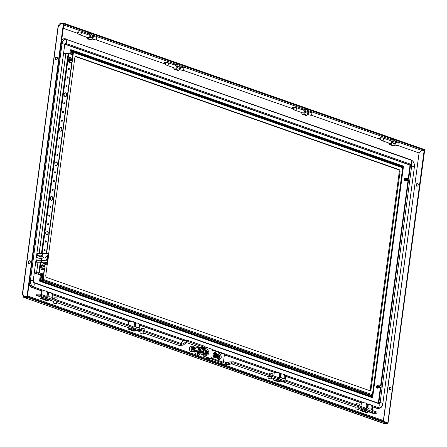 <?xml version="1.0" encoding="UTF-8"?>
<svg xmlns="http://www.w3.org/2000/svg" width="447" height="447" viewBox="0 0 447 447"><rect width="100%" height="100%" fill="white"/><g stroke="black" fill="none" stroke-linecap="round" stroke-linejoin="round"><path stroke-width="0.67" d="M358.667 409.407L358.947 407.334L356.13 406.96L355.857 409.033L358.667 409.407L355.857 409.033M356.661 403.797L359.293 403.937L359.142 405.848M140.928 333.585L143.582 334.06L140.928 333.585M144.051 330.506L144.292 328.713L141.481 328.333L141.319 329.551M173.307 67.732L174.922 69.648A2.838 2.045 -70.7 0 0 175.369 69.693A2.838 2.045 -70.7 0 0 175.839 69.609L176.219 69.369L178.286 70.09L178.437 70.52L177.52 70.559L176.939 70.145L178.286 70.09M175.526 65.357A1.453 1.05 109.3 0 1 175.755 65.396A1.453 1.05 109.3 0 1 176.319 66.921A1.453 1.05 109.3 0 1 175.084 68.184A1.453 1.05 109.3 0 1 174.794 68.145A1.453 1.05 109.3 0 1 174.587 68.033M174.643 69.553L175.839 69.609M178.163 70.425A2.838 2.045 109.3 0 1 177.694 70.509A2.838 2.045 109.3 0 1 177.241 70.464M180.325 68.357L180.208 67.061A2.838 2.045 109.3 0 1 180.046 68.257L180.258 68.709L178.437 70.52M174.28 69.218L175.626 69.156L177.006 67.57L177.722 67.447A2.838 2.045 -70.7 0 0 177.884 66.245L180.208 67.061M177.448 67.346L177.604 66.15L177.884 66.245M180.482 67.156L179.158 65.128M177.006 67.57L177.241 65.81L176.269 64.323L174.922 64.385L174.414 64.966M175.582 69.671L176.939 70.145M175.559 69.514L175.626 69.156M176.559 64.217L178.878 65.033M177.722 67.447L177.599 67.776L179.666 68.503L179.901 66.743M180.046 68.257L179.666 68.503M177.604 66.15L177.241 65.81M377.609 388.152A1.33 0.888 -92.5 0 1 377.48 388.169A1.33 0.888 -92.5 0 1 377.251 388.136A1.33 0.888 -92.5 0 1 376.536 386.705A1.33 0.888 -92.5 0 1 377.363 385.51A1.33 0.888 -92.5 0 1 377.497 385.521M378.291 387.84A1.33 0.888 -92.5 0 1 377.743 388.158A1.33 0.888 -92.5 0 1 377.514 388.125A1.33 0.888 -92.5 0 1 376.799 386.694A1.33 0.888 -92.5 0 1 377.631 385.498A1.33 0.888 -92.5 0 1 377.86 385.537A1.33 0.888 -92.5 0 1 378.196 385.767M377.816 387.856L377.017 386.437A1.067 0.71 -92.5 0 1 377.335 385.884L377.743 385.984L377.408 386.543L377.749 385.834L377.693 386.443L378.168 385.845M377.765 387.627L378.263 387.873L377.883 387.426L377.536 387.683M379.944 387.527L379.352 387.068L379.553 387.728L379.112 387.147L379.341 387.761L378.872 387.214L379.123 387.795L378.637 387.275L378.911 387.823L377.883 387.426M380.268 387.644L379.861 387.806M379.989 387.644L379.57 387.102L379.989 387.644M380.162 387.61L379.766 386.677L380.257 385.968L380.894 385.901L381.28 387.018A1.067 0.71 -92.5 0 1 381.123 387.448L380.939 387.655A1.067 0.71 -92.5 0 1 380.643 387.767A1.067 0.71 -92.5 0 1 380.458 387.739L379.699 387.678M380.447 387.739L379.794 387.8M377.452 387.555L377.491 386.655M377.715 386.566L377.771 387.314L377.654 386.582L378.162 386.504M377.989 386.482L378.011 387.242L378.207 386.487M378.263 386.398L378.251 387.169L378.48 386.426M377.447 386.644L377.536 387.381M377.296 387.448L377.575 387.37M379.777 386.689L379.743 387.013M377.715 386.264L379.537 385.867L379.503 386.756L379.766 385.828L380.419 385.884M379.391 386.107L379.246 386.839L379.615 386.158M379.106 386.174L378.995 386.923L379.324 386.225M378.821 386.247L378.743 387.007L379.039 386.297M378.542 386.32L378.497 387.091L378.754 386.364M377.709 387.644L378.011 387.845M378.788 387.303L379.123 387.795M379.034 387.231L379.341 387.761M379.274 387.158L379.553 387.728M379.509 387.085L379.771 387.689M379.972 386.7L380.213 387.599M377.017 386.437L377.408 386.543M377.167 386.627L377.352 387.432M380.084 386.035L379.827 386.661M380.643 385.783L379.984 386.029M377.816 385.968L378.101 385.945M377.732 385.767L378.179 385.945L377.553 385.895M381.084 386.381L380.727 385.8M378 386.191L378.486 385.839M378.575 386.063L379.112 385.822M380.039 385.8L379.537 385.867L379.978 385.672M378.911 387.823L378.441 387.437M378.698 387.845L378.212 387.504M378.48 387.862L377.989 387.571M379.374 387.42L378.933 387.828M379.609 387.465L379.145 387.828M379.838 387.51L379.363 387.823M380.011 387.538L379.576 387.817M380.514 387.616L380.006 387.784L380.514 387.616M379.877 387.007L380.241 387.566M377.732 387.895L377.743 387.895A1.067 0.71 -92.5 0 1 377.732 387.895A1.067 0.71 -92.5 0 1 377.547 387.867L377.207 387.443M377.335 387.7L377.072 386.733M380.559 387.415L380.039 387.571M380.308 387.404L379.833 387.599M378.162 387.672L377.631 387.448M379.766 386.677L379.967 385.984M380.134 385.772L380.593 385.672M377.827 387.884L377.547 387.867L377.827 387.884M380.123 386.174L380.498 385.845M377.218 386.387L377.519 385.862M377.497 386.314L377.821 385.822M377.782 386.247L378.128 385.789M378.067 386.18L378.436 385.755M378.352 386.113L378.749 385.733M378.285 386.124L378.67 385.739M378.648 386.046L379.056 385.711M379.464 385.878L379.112 386.124M379.838 385.817L380.285 385.672L379.838 385.817M379.397 386.079L379.794 385.878M378.827 386.174L379.185 385.895M378.542 386.23L378.883 385.912M378.257 386.292L378.587 385.934M377.972 386.364L378.296 385.951M378.033 385.75L378.48 385.973L378.033 385.75M378.341 385.739L378.777 386.007M378.648 385.727L379.078 386.046L378.648 385.727M379.766 386.431L379.732 387.18M47.941 293.735L47.443 293.182M47.835 293.55L48.08 294.528L47.661 295.165M48.008 293.746L48.064 294.472M134.782 323.159A1.777 1.185 -92.5 0 1 135.447 324.259A1.777 1.185 -92.5 0 1 135.218 325.986A1.777 1.185 -92.5 0 1 134.854 326.383M134.648 326.735L135.547 325.243L135.111 323.282L134.558 323.041M193.188 347.42A1.419 0.944 87.5 0 0 192.953 347.386A1.419 0.944 87.5 0 0 192.087 348.481A1.419 0.944 87.5 0 0 193.076 350.224A1.419 0.944 87.5 0 0 193.305 350.174A1.419 0.944 87.5 0 0 193.534 350.208A1.419 0.944 87.5 0 0 194.4 349.113A1.419 0.944 87.5 0 0 193.657 347.403A1.419 0.944 87.5 0 0 193.411 347.369A1.419 0.944 87.5 0 0 192.545 348.459A1.419 0.944 87.5 0 0 193.288 350.169M193.517 349.481L193.747 349.56A2.296 1.861 -91 0 0 193.808 349.252A2.308 1.369 -31.6 0 0 193.942 349.062A2.308 0.603 -8.1 0 0 194.087 348.99A2.296 0.665 22.2 0 1 194.21 349.124A2.246 1.766 -68 0 0 194.255 348.777L194.121 348.772A2.308 1.369 -153.5 0 0 194.009 348.593A2.308 1.81 -117.2 0 0 193.931 348.342A2.296 1.648 -48.7 0 0 193.948 348.068A2.246 0.587 -177 0 0 193.836 348.029A2.246 0.587 -177 0 0 193.719 347.989A2.296 1.542 88.7 0 1 193.786 348.291A2.308 1.05 139.6 0 1 193.691 348.481A2.308 0.285 162.9 0 1 193.506 348.559A2.296 0.983 -166.9 0 0 193.255 348.425A2.246 1.453 107.1 0 1 193.21 348.772L193.478 348.772A2.308 1.045 35.3 0 1 193.624 348.951A2.308 1.492 67.7 0 1 193.663 349.202A2.296 1.33 123.7 0 1 193.517 349.481M193.467 348.565L194.009 348.593M193.484 348.649L194.121 348.772M193.64 348.856L194.255 348.777M193.618 348.945L194.087 348.99M193.64 349.04L193.942 349.062M56.59 57.065A1.419 1.023 109.3 0 1 56.875 57.104A1.419 1.023 109.3 0 1 57.428 58.591A1.419 1.023 109.3 0 1 56.221 59.825A1.419 1.023 109.3 0 1 55.936 59.786A1.419 1.023 109.3 0 1 55.383 58.294A1.419 1.023 109.3 0 1 56.59 57.065M57.093 57.227A1.419 1.023 -70.7 0 0 57.054 57.227A1.419 1.023 -70.7 0 0 55.897 58.294A1.419 1.023 -70.7 0 0 56.182 59.825M417.381 183.449A1.419 1.023 109.3 0 1 417.671 183.488A1.419 1.023 109.3 0 1 418.219 184.974A1.419 1.023 109.3 0 1 417.017 186.209A1.419 1.023 109.3 0 1 416.733 186.17A1.419 1.023 109.3 0 1 416.179 184.678A1.419 1.023 109.3 0 1 417.381 183.449M416.978 186.209A1.419 1.023 109.3 0 1 416.688 184.678A1.419 1.023 109.3 0 1 417.85 183.611A1.419 1.023 109.3 0 1 417.889 183.611M29.049 263.479A1.419 1.023 -70.7 0 0 30.256 262.244A1.419 1.023 -70.7 0 0 29.703 260.757A1.419 1.023 -70.7 0 0 29.418 260.713A1.419 1.023 -70.7 0 0 28.211 261.948A1.419 1.023 -70.7 0 0 28.764 263.434A1.419 1.023 -70.7 0 0 29.049 263.479M29.01 263.479A1.419 1.023 109.3 0 1 28.725 261.942A1.419 1.023 109.3 0 1 29.882 260.875A1.419 1.023 109.3 0 1 29.921 260.875M389.84 389.857A1.419 1.023 -70.7 0 0 391.047 388.627A1.419 1.023 -70.7 0 0 390.494 387.141A1.419 1.023 -70.7 0 0 390.209 387.096A1.419 1.023 -70.7 0 0 389.007 388.331A1.419 1.023 -70.7 0 0 389.555 389.818A1.419 1.023 -70.7 0 0 389.84 389.857M390.712 387.258A1.419 1.023 -70.7 0 0 390.672 387.258A1.419 1.023 -70.7 0 0 389.516 388.326A1.419 1.023 -70.7 0 0 389.801 389.862M203.81 354.94L199.703 353.711A4.436 2.956 -92.5 0 1 197.658 355.611M200.234 353.689A4.436 2.956 -92.5 0 1 197.987 355.611L197.92 355.616M210.157 359.835A4.436 2.956 -92.5 0 1 210.068 359.846L208.442 359.276A4.436 2.956 -92.5 0 1 208.363 359.209M207.844 358.628A4.436 2.956 -92.5 0 1 207.257 357.522M58.294 26.569L60.591 23.931L63.39 23.814L27.004 296.523L24.205 296.64L22.59 294.176L58.233 26.759C58.568 24.73 59.473 23.574 60.948 23.289L63.72 23.171L424.516 149.555L424.421 150.242L63.63 23.859L63.72 23.171M27.379 296.691L63.86 23.976L63.39 23.814M421.314 150.399L419.085 152.952L421.381 150.315L424.65 150.36L388.018 423.08M398.216 145.644L419.09 152.952L383.381 420.554L384.09 421.644M387.705 422.907L388.264 423.069M424.186 150.198L387.8 422.907M197.278 346.783A4.436 2.956 -92.5 0 1 200.116 350.604L201.351 351.035M194.506 348.638L195.227 348.682A4.436 2.956 -92.5 0 1 197.54 346.755A4.436 2.956 -92.5 0 1 200.647 350.582L201.876 351.012M208.442 359.276L196.362 355.041A4.436 2.956 -92.5 0 1 194.814 351.789L193.579 351.359M194.534 348.436L195.227 348.682M388.024 423.018L27.233 296.64L27.138 297.328L387.935 423.711L388.024 423.018M385.158 423.829L23.73 297.367L384.437 423.717L387.935 423.711M27.233 296.64L24.456 296.758L24.367 297.445L27.138 297.328M23.73 297.367L22.529 294.355L23.054 294.333C22.886 295.875 23.35 296.685 24.456 296.758L23.965 296.696M419.079 152.958L383.425 421.409M383.381 420.554L210.001 359.846M27.468 296.685L27.004 296.523M24.205 296.64L24.524 296.752M60.853 23.982L60.948 23.289M58.948 25.82L60.479 24.06M383.85 420.722L382.85 420.577M200.647 350.582L200.116 350.604M71.174 59.311A0.888 0.592 -92.5 0 1 71.654 60.267A0.888 0.592 -92.5 0 1 71.101 61.06A0.888 0.592 -92.5 0 1 70.944 61.038A0.888 0.592 -92.5 0 1 70.47 60.088A0.888 0.592 -92.5 0 1 71.023 59.289A0.888 0.592 -92.5 0 1 71.174 59.311M70.006 61.921L71.576 62.468L72.632 60.725L72.112 58.428L70.548 57.881L69.492 59.624L70.006 61.921L69.738 62.105L69.173 59.574L70.335 57.652L69.436 57.691L68.274 59.613L68.844 62.144L71.47 62.714L68.844 62.144M69.492 59.624L68.274 59.613M72.632 60.725L71.576 62.468M70.548 57.881L72.112 58.428M218.415 358.745L218.443 358.757C220.349 357.991 220.533 356.6 219.002 354.577L217.343 354.89L217.454 358.198L218.415 358.745M217.281 354.979L218.734 354.857C220.17 356.633 220.008 357.857 218.242 358.516L217.382 358.103M216.851 354.734A2.838 1.894 87.5 0 0 214.867 352.359A2.838 1.894 87.5 0 0 213.135 354.544A2.838 1.894 87.5 0 0 215.113 358.03A2.838 1.894 87.5 0 0 216.566 356.857L216.851 354.734L219.538 353.443C222.07 356.561 221.785 358.69 218.689 359.835L216.566 356.857M214.672 352.381A2.838 1.894 -92.5 0 1 216.454 355.862A2.838 1.894 -92.5 0 1 214.912 358.025M203.921 354.097L203.871 354.074A1.419 1.023 -70.7 0 1 203.284 352.784L203.592 350.465A1.419 1.023 -70.7 0 1 204.592 349.085L204.877 346.928L205.274 346.911L211.777 349.191L212.398 350.493A0.62 0.413 87.5 0 0 212.643 350.465L212.85 350.286A0.71 0.514 -70.7 0 0 212.414 349.621L211.973 349.638M211.308 357.946L211.235 358.427L210.598 358.449M224.031 353.689A0.71 0.514 109.3 0 1 224.467 354.354L223.405 362.299A0.71 0.514 109.3 0 1 222.785 363.009L219.611 363.148L207.995 359.081L211.168 358.941A0.71 0.514 -70.7 0 0 211.789 358.231L211.252 357.946A0.62 0.413 87.5 0 0 211.202 357.879M211.649 357.93A0.62 0.413 87.5 0 0 211.431 357.74L210.14 358.528L203.636 356.253L203.921 354.091A1.419 1.023 -70.7 0 1 203.871 354.074M205.078 348.381L207.274 349.157C209.626 352.348 209.297 354.454 206.285 355.488A1.419 1.023 -70.7 0 0 206.006 354.398C208.235 353.761 208.453 352.376 206.665 350.252L204.508 349.504A1.419 1.023 -70.7 0 0 205.078 348.381L205.274 346.911M210.537 358.511L204.033 356.237L204.229 354.767A1.419 1.023 -70.7 0 0 203.949 353.678L206.006 354.398L205.648 353.862L206.419 353.689M212.643 350.465L212.353 350.476M207.034 353.203L205.721 354.13L203.949 353.678M203.72 353.432L204.067 350.051L204.508 349.504M203.636 356.253L204.033 356.237M211.425 357.986L211.822 357.969M207.995 359.081L208.067 358.561L209.989 358.477M206.274 350.861L204.067 350.051M204.212 349.772L206.207 350.47L206.972 351.331M218.689 355.186L218.125 354.974L216.974 355.762M217.035 357.36L218.175 358.248L219.22 357.701M217.706 358.086L218.035 358.611M367.333 404.619A1.777 1.185 -92.5 0 1 367.998 405.72A1.777 1.185 -92.5 0 1 367.769 407.446A1.777 1.185 -92.5 0 1 367.406 407.848M367.11 404.507L367.663 404.747L368.104 406.709L367.199 408.2M394.416 140.481L395.757 142.302L398.433 143.001A1.419 1.023 109.3 0 1 399.11 144.13A1.419 1.023 109.3 0 1 397.618 145.716L394.74 144.962M382.805 137.972A1.419 1.023 109.3 0 1 382.934 137.972A1.419 1.023 109.3 0 1 383.09 138.011A1.419 1.023 109.3 0 1 383.643 139.498A1.419 1.023 109.3 0 1 382.436 140.732A1.419 1.023 109.3 0 1 382.151 140.693A1.419 1.023 109.3 0 1 382.006 140.621L379.916 139.33A0.888 0.637 109.3 0 1 380.492 137.676A0.888 0.637 109.3 0 1 379.916 139.33M367.613 405.714L367.116 405.161M367.507 405.53L367.752 406.507L367.333 407.144M367.68 405.725L367.736 406.452M370.412 404.68L371.2 404.954A3.548 2.559 109.3 0 1 372.58 408.156L371.882 407.915A3.548 2.559 109.3 0 0 370.412 404.68A3.548 2.559 109.3 0 0 369.697 404.574L368.244 404.636L368.06 406.038M361.131 409.184L360.405 410.519L362.12 410.441L362.26 409.407L361.467 409.441L361.629 408.234M368.049 411.586L367.931 412.48L366.21 412.553L360.405 410.519M361.394 403.093L365.389 402.92L361.394 403.093L360.941 406.474M367.898 405.345L367.998 404.602L367.222 404.328M364.702 402.825L361.5 402.959M369.412 408.949L370.334 408.91A2.576 1.715 87.5 0 1 369.876 409.022A2.576 1.715 87.5 0 1 368.624 408.312L367.507 407.915L367.468 406.368A3.548 2.559 -70.7 0 0 365.998 403.133L365.389 402.92A3.548 2.559 109.3 0 1 366.769 406.122L366.333 409.402L372.139 411.441L372.58 408.156M370.814 409.078L371.731 409.039L371.882 407.915M371.731 409.039L371.513 409.312L370.334 408.91M365.484 408.066L365.562 409.268L364.64 409.307L364.501 410.34L370.306 412.374L371.368 412.33L365.557 410.296A0.888 0.637 -70.7 0 0 366.333 409.402M364.501 410.34L365.557 410.296M364.517 410.201L362.26 409.407M367.931 412.48L362.12 410.441M372.139 411.441A0.888 0.637 109.3 0 1 371.368 412.33M283.292 374.161L284.08 374.441A3.548 2.559 109.3 0 1 285.46 377.642L284.761 377.397A3.548 2.559 109.3 0 0 283.292 374.161A3.548 2.559 109.3 0 0 282.577 374.055L281.124 374.122L280.94 375.519M274.011 378.665L273.285 380L275 379.928L275.14 378.888L274.346 378.922L274.508 377.715M280.928 381.067L280.811 381.962L279.09 382.034L273.285 380M274.274 372.574L278.269 372.407L274.274 372.574L273.821 375.961M280.777 374.832L280.878 374.083L280.101 373.815M277.581 372.306L274.38 372.44M282.292 378.43L283.214 378.391A2.576 1.715 87.5 0 1 282.755 378.503A2.576 1.715 87.5 0 1 281.504 377.793L280.386 377.402L280.347 375.849A3.548 2.559 -70.7 0 0 278.878 372.614L278.269 372.407A3.548 2.559 109.3 0 1 279.649 375.609L279.213 378.888L285.018 380.922L285.46 377.642M283.694 378.559L284.61 378.52L284.761 377.397M284.61 378.52L284.393 378.793L283.214 378.391M278.364 377.547L278.442 378.749L277.52 378.788L277.38 379.821L283.186 381.861L284.247 381.811L278.436 379.777A0.888 0.637 -70.7 0 0 279.213 378.888M277.38 379.821L278.436 379.777M277.397 379.682L275.14 378.888M280.811 381.962L275 379.928M285.018 380.922A0.888 0.637 109.3 0 1 284.247 381.811M86.204 37.073L87.802 39.129A2.838 2.045 -70.7 0 0 88.249 39.18A2.838 2.045 -70.7 0 0 88.718 39.09L89.098 38.85L91.166 39.571L91.317 40.001L90.4 40.04L89.819 39.632L91.166 39.571M88.405 34.838A1.453 1.05 109.3 0 1 88.635 34.877A1.453 1.05 109.3 0 1 89.199 36.403A1.453 1.05 109.3 0 1 87.964 37.671A1.453 1.05 109.3 0 1 87.673 37.626A1.453 1.05 109.3 0 1 87.467 37.514M87.523 39.034L88.718 39.09M91.043 39.906A2.838 2.045 109.3 0 1 90.573 39.99A2.838 2.045 109.3 0 1 90.121 39.945M93.205 37.839L93.088 36.542A2.838 2.045 109.3 0 1 92.926 37.738L93.138 38.191L91.317 40.001M87.159 38.699L88.506 38.643L89.886 37.051L90.601 36.928A2.838 2.045 -70.7 0 0 90.763 35.726L93.088 36.542M90.328 36.827L90.484 35.631L90.763 35.726M93.362 36.637L92.037 34.609M89.886 37.051L90.121 35.296L89.149 33.804L87.802 33.866L87.294 34.447M88.461 39.157L89.819 39.632M88.439 38.995L88.506 38.643M89.439 33.698L91.764 34.514M90.601 36.928L90.478 37.263L92.546 37.984L92.78 36.224M92.926 37.738L92.546 37.984M90.484 35.631L90.121 35.296M180.493 66.966L183.175 67.648A1.419 1.023 109.3 0 1 183.846 68.777A1.419 1.023 109.3 0 1 182.354 70.363L179.476 69.609M167.547 62.619A1.419 1.023 109.3 0 1 167.675 62.625A1.419 1.023 109.3 0 1 167.832 62.658A1.419 1.023 109.3 0 1 168.385 64.144A1.419 1.023 109.3 0 1 167.178 65.379A1.419 1.023 109.3 0 1 166.893 65.34A1.419 1.023 109.3 0 1 166.748 65.268L164.652 63.977A0.888 0.637 109.3 0 1 165.234 62.323A0.888 0.637 109.3 0 1 164.652 63.977M50.74 292.701L51.528 292.975A3.548 2.559 109.3 0 1 52.908 296.182L52.21 295.936A3.548 2.559 109.3 0 0 50.74 292.701A3.548 2.559 109.3 0 0 50.025 292.595L48.572 292.656L48.388 294.059M41.454 297.21L40.727 298.54L42.448 298.462L42.588 297.428L41.794 297.462L41.957 296.255M48.377 299.607L48.254 300.501L46.538 300.574L40.727 298.54M41.722 291.114L45.717 290.941L41.722 291.114L41.269 294.506M48.226 293.366L48.326 292.623L47.55 292.349M45.03 290.846L41.828 290.98M49.74 296.97L50.662 296.931A2.576 1.715 87.5 0 1 50.204 297.043A2.576 1.715 87.5 0 1 48.952 296.333L47.835 295.936L47.795 294.389A3.548 2.559 -70.7 0 0 46.326 291.153L45.717 290.941A3.548 2.559 109.3 0 1 47.097 294.143L46.661 297.423L52.467 299.462L52.908 296.182M51.142 297.099L52.059 297.059L52.21 295.936M52.059 297.059L51.841 297.333L50.662 296.931M45.795 296.087L45.89 297.289L44.968 297.328L44.829 298.361L50.634 300.395L51.69 300.35L45.885 298.317A0.888 0.637 -70.7 0 0 46.661 297.423M44.829 298.361L45.885 298.317M44.845 298.222L42.588 297.428M48.254 300.501L42.448 298.462M52.467 299.462A0.888 0.637 109.3 0 1 51.69 300.35M29.133 284.203A6.213 4.14 87.5 0 0 31.988 287.522L32.48 287.505A1.419 1.023 -70.7 0 0 33.419 286.89A3.548 2.559 -70.7 0 0 33.955 282.862A1.419 1.023 -70.7 0 0 33.486 282.375L378.453 403.216A1.419 1.023 -70.7 0 1 378.95 403.714A1.481 0.983 87.5 0 0 380.112 402.613L378.866 402.512L380.838 387.717M64.334 38.755A6.213 4.14 87.5 0 0 64.083 38.755A6.213 4.14 87.5 0 0 61.714 40.029M408.256 178.554L409.927 166.01A0.888 0.592 87.5 0 0 409.463 164.943L64.837 44.225M378.106 403.093A0.888 0.592 87.5 0 0 378.369 402.535L380.336 387.784M380.609 385.727L408.027 180.61M372.547 406.82L376.983 408.374A6.213 4.14 87.5 0 0 378.056 408.536A6.213 4.14 87.5 0 0 378.302 408.513M361.852 403.071L285.432 376.301M274.732 372.558L224.388 354.924M183.695 340.664L139.995 325.36M132.15 321.365L128.842 321.633L52.875 294.841M41.845 290.975L31.988 287.522M394.941 142.939L395.165 142.096L395.466 142.409A2.838 2.045 109.3 0 1 395.439 143.006A2.838 2.045 109.3 0 1 395.304 143.61L394.93 143.856L394.941 142.939M389.845 143.386A1.453 1.05 -70.7 0 0 390.052 143.498A1.453 1.05 -70.7 0 0 391.617 142.079A1.453 1.05 -70.7 0 0 391.013 140.749A1.453 1.05 -70.7 0 0 390.784 140.704M395.757 142.302L395.584 143.705L395.304 143.61M395.746 142.509L395.466 142.409M392.868 141.498L392.986 142.794A2.838 2.045 -70.7 0 0 393.114 142.196A2.838 2.045 -70.7 0 0 393.142 141.598L392.505 141.163L392.27 142.923L390.885 144.51L389.538 144.571L388.583 142.945M390.823 144.867L390.181 145.001A2.838 2.045 -70.7 0 0 391.097 144.962L390.885 144.51M395.584 143.705L394.137 145.649L393.421 145.778A2.838 2.045 109.3 0 1 392.505 145.817L392.198 145.498L393.544 145.443L391.477 144.716L391.097 144.962M393.701 145.873L392.505 145.817M389.678 140.319L390.186 139.732L391.533 139.676L392.505 141.163M392.986 142.794L392.863 143.129L394.93 143.856M395.165 142.096L393.142 141.598M392.27 142.923L392.706 142.699M391.818 139.57L394.142 140.38M390.84 145.024L392.198 145.498M393.544 145.443L393.421 145.778M389.538 144.571L389.901 144.906M280.213 374.1A1.777 1.185 -92.5 0 1 280.878 375.201A1.777 1.185 -92.5 0 1 280.649 376.927A1.777 1.185 -92.5 0 1 280.286 377.329M279.99 373.988L280.543 374.228L280.984 376.19L280.079 377.681M405.256 180.979A1.33 0.888 -92.5 0 1 405.122 181.001A1.33 0.888 -92.5 0 1 404.893 180.968A1.33 0.888 -92.5 0 1 404.177 179.538A1.33 0.888 -92.5 0 1 405.01 178.342A1.33 0.888 -92.5 0 1 405.138 178.353M407.586 180.359L406.993 179.895L407.195 180.554L406.753 179.973L406.982 180.594L406.513 180.04L406.77 180.622L406.278 180.102L406.552 180.649L406.038 180.158L406.435 180.476L405.77 180.214L406.222 180.493L405.921 180.666A1.33 0.888 -92.5 0 1 405.384 180.99A1.33 0.888 -92.5 0 1 405.155 180.957A1.33 0.888 -92.5 0 1 404.446 179.526A1.33 0.888 -92.5 0 1 405.273 178.331A1.33 0.888 -92.5 0 1 405.502 178.364A1.33 0.888 -92.5 0 1 405.837 178.599M405.457 180.683L404.658 179.264A1.067 0.71 -92.5 0 1 404.982 178.716L405.384 178.817L405.049 179.37L405.395 178.66L405.334 179.269L405.809 178.677M405.658 180.677L405.183 180.51M407.91 180.471L407.502 180.633M407.63 180.471L407.211 179.929L407.63 180.471M405.407 180.459L405.904 180.7L405.351 180.471M407.804 180.437L407.407 179.51L408.139 178.671L408.536 178.733L408.921 179.845A1.067 0.71 -92.5 0 1 408.765 180.275L408.58 180.487A1.067 0.71 -92.5 0 1 408.284 180.599A1.067 0.71 -92.5 0 1 408.1 180.571L407.34 180.51M408.1 180.571L407.435 180.633M405.178 180.208L405.133 179.482M405.356 179.392L405.412 180.141L405.574 179.376M405.63 179.308L405.652 180.074L405.848 179.32M405.904 179.23L405.893 179.996L406.122 179.258M404.758 179.571L404.943 180.275M405.921 180.666L405.524 180.253M407.418 179.515L407.39 179.845M405.356 179.091L407.178 178.694L407.144 179.588L407.407 178.655L408.066 178.716M407.038 178.94L406.887 179.666L407.256 178.984M406.748 179.007L406.636 179.75L406.966 179.057M406.468 179.074L406.384 179.834L406.681 179.124M406.183 179.152L406.139 179.917L406.401 179.191M405.217 180.202L405.088 179.476M406.429 180.13L406.77 180.622M406.675 180.057L406.982 180.594M406.915 179.985L407.195 180.554M407.15 179.912L407.413 180.515M407.614 179.526L407.854 180.426M404.658 179.264L405.049 179.37M407.725 178.861L407.468 179.493M408.284 178.616L407.625 178.856M405.457 178.8L405.742 178.772M405.373 178.593L405.826 178.772L405.194 178.727M408.731 179.208L408.368 178.627M405.641 179.023L406.127 178.666M405.926 178.956L406.446 178.66M406.217 178.889L406.759 178.655M407.681 178.627L407.178 178.694L407.619 178.504M406.513 180.638L406.083 180.27M406.34 180.672L405.854 180.337M406.122 180.689L405.63 180.398M407.016 180.253L406.574 180.655M407.251 180.297L406.787 180.655M407.48 180.337L407.005 180.655M407.653 180.37L407.234 180.644M407.709 180.376L407.217 180.644L407.709 180.376M408.156 180.443L407.653 180.616L408.156 180.443M407.524 179.839L407.882 180.398M405.373 180.722L405.384 180.722A1.067 0.71 -92.5 0 1 405.373 180.722A1.067 0.71 -92.5 0 1 405.189 180.694L404.848 180.275M404.976 180.527L404.714 179.565M408.2 180.242L407.681 180.398M407.949 180.236L407.474 180.426M405.803 180.504L405.273 180.281M407.407 179.51L407.614 178.811M407.781 178.599L408.234 178.498M407.765 179.007L408.156 178.666M405.468 180.711L405.189 180.694L405.468 180.711M404.865 179.213L405.166 178.688M405.144 179.141L405.468 178.655M405.423 179.074L405.77 178.616M405.708 179.007L406.077 178.588M405.999 178.94L406.39 178.56M406.289 178.873L406.697 178.537M407.105 178.705L407.547 178.504L407.105 178.705M407.48 178.644L407.927 178.498L407.48 178.644M407.038 178.912L407.435 178.705M406.759 178.956L407.128 178.711M406.468 179.007L406.826 178.727M406.183 179.063L406.524 178.744M405.898 179.124L406.228 178.761M405.613 179.191L405.937 178.783M405.982 178.565L406.424 178.834M406.289 178.56L406.72 178.873L406.289 178.56M407.407 179.258L407.373 180.012M40.241 296.009L41.7 296.327L40.241 296.009M180.342 343.218L183.572 340.737A1.101 0.732 -92.5 0 1 183.879 340.62L187.846 340.452A1.101 0.732 87.5 0 1 188.036 340.48L204.491 346.241A1.101 0.732 87.5 0 1 204.922 346.654L205.061 346.922M187.896 341.514L204.352 347.28L204.737 347.995M203.838 349.75L201.357 348.878A1.101 0.732 -92.5 0 1 200.927 348.47L200.401 347.464L186.494 342.581M187.846 340.452A1.101 0.732 87.5 0 0 187.539 340.569L182.924 344.117M187.891 341.514L183.264 345.067A1.101 0.732 87.5 0 1 182.957 345.185L178.996 345.352A1.101 0.732 -92.5 0 1 178.806 345.324L143.716 333.032M140.978 332.076L135.491 330.154M128.932 327.852L56.596 302.518M53.858 301.557L48.371 299.635M41.811 297.339L35.933 295.277L39.9 295.109L45.901 297.21M46.041 296.177L40.04 294.07L36.073 294.243L35.933 295.277M52.601 298.473L133.161 326.69M139.721 328.992L182.907 344.117M40.04 294.07L39.9 295.109M52.461 299.507L133.022 327.729M139.581 330.026L182.767 345.157A1.101 0.732 87.5 0 0 182.957 345.185M200.39 347.448L204.368 347.291L200.39 347.448M212.85 350.264L212.141 350.012M215.348 352.974L215.694 352.957M55.199 303.105L56.462 303.547L54.908 303.614L53.646 303.167L55.199 303.105M56.931 299.993L57.171 298.194L56.434 297.847L54.361 297.819L54.199 299.032M135.061 324.248L134.564 323.695M134.955 324.069L135.201 325.042L134.782 325.684M135.128 324.259L135.184 324.991M308.503 111.806L311.185 112.488A1.419 1.023 109.3 0 1 311.855 113.616A1.419 1.023 109.3 0 1 310.363 115.203L307.486 114.449M295.556 107.459A1.419 1.023 109.3 0 1 295.685 107.464A1.419 1.023 109.3 0 1 295.841 107.498A1.419 1.023 109.3 0 1 296.389 108.984A1.419 1.023 109.3 0 1 295.188 110.219A1.419 1.023 109.3 0 1 294.903 110.18A1.419 1.023 109.3 0 1 294.757 110.107L292.662 108.822A0.888 0.637 109.3 0 1 293.243 107.163A0.888 0.637 109.3 0 1 292.662 108.822M280.493 375.195L279.995 374.642M280.386 375.011L280.632 375.988L280.213 376.625M280.565 375.206L280.615 375.933M371.524 412.302L372.938 412.352L371.882 412.045M278.593 377.631L233.401 361.796A1.101 0.732 87.5 0 0 233.211 361.768L229.244 361.941A1.101 0.732 -92.5 0 0 229.054 361.986L227.137 362.858M223.31 362.601L229.026 364.601A1.101 0.732 87.5 0 0 229.216 364.635A1.101 0.732 87.5 0 0 229.406 364.584L233.261 362.835L278.453 378.665M223.5 361.584L229.166 363.567L233.021 361.813A1.101 0.732 87.5 0 1 233.211 361.768M231.322 363.713L268.949 376.894M271.687 377.855L274.363 378.793M280.923 381.09L356.069 407.413M358.807 408.374L361.483 409.307M368.043 411.609L372.982 413.335L376.944 413.168L372.133 411.48M365.573 409.184L285.013 380.961M376.944 413.168L377.084 412.128L372.273 410.447M365.713 408.145L285.152 379.928M225.439 364.758A1.101 0.732 -92.5 0 1 225.249 364.802A1.101 0.732 -92.5 0 1 225.059 364.774L220.332 363.115M207.827 358.74L207.961 357.768M271.547 378.888L271.826 376.815L269.927 376.307L269.01 376.441L268.736 378.514L271.547 378.888L268.736 378.514M269.29 374.368L269.446 373.161L269.899 373.027L272.262 373.536L272.022 375.329M43.532 266.485A0.888 0.592 -92.5 0 1 44.007 267.44A0.888 0.592 -92.5 0 1 43.454 268.234A0.888 0.592 -92.5 0 1 43.303 268.211A0.888 0.592 -92.5 0 1 42.828 267.256A0.888 0.592 -92.5 0 1 43.381 266.462A0.888 0.592 -92.5 0 1 43.532 266.485M42.364 269.094L43.935 269.642L44.985 267.898L44.471 265.602L42.901 265.054L41.85 266.798L42.364 269.094L42.096 269.278L41.526 266.747L42.694 264.825L41.794 264.864L40.632 266.786L41.197 269.317L43.828 269.887L41.197 269.317M41.85 266.798L40.632 266.786M44.985 267.898L43.935 269.642M42.901 265.054L44.471 265.602M45.153 250.298A0.743 0.497 87.5 0 0 44.175 249.957A0.743 0.497 87.5 0 0 45.153 250.298M44.538 250.84A0.743 0.497 87.5 0 0 44.476 249.432M46.304 241.665A0.743 0.497 87.5 0 0 45.326 241.324A0.743 0.497 87.5 0 0 46.304 241.665M45.689 242.207A0.743 0.497 87.5 0 0 45.628 240.799M48.606 224.405A0.743 0.497 87.5 0 0 47.633 224.059A0.743 0.497 87.5 0 0 48.606 224.405M47.991 224.947A0.743 0.497 87.5 0 0 47.93 223.534M49.757 215.772A0.743 0.497 87.5 0 0 48.784 215.432A0.743 0.497 87.5 0 0 49.757 215.772M49.142 216.314A0.743 0.497 87.5 0 0 49.081 214.901M50.913 207.14A0.743 0.497 87.5 0 0 49.935 206.799A0.743 0.497 87.5 0 0 50.913 207.14M50.293 207.682A0.743 0.497 87.5 0 0 50.232 206.268M53.215 189.874A0.743 0.497 87.5 0 0 52.238 189.534A0.743 0.497 87.5 0 0 53.215 189.874M52.601 190.416A0.743 0.497 87.5 0 0 52.539 189.003M54.366 181.242A0.743 0.497 87.5 0 0 53.389 180.901A0.743 0.497 87.5 0 0 54.366 181.242M53.752 181.784A0.743 0.497 87.5 0 0 53.69 180.37M55.517 172.609A0.743 0.497 87.5 0 0 54.54 172.268A0.743 0.497 87.5 0 0 55.517 172.609M54.903 173.151A0.743 0.497 87.5 0 0 54.841 171.743M57.819 155.344A0.743 0.497 87.5 0 0 56.847 155.003A0.743 0.497 87.5 0 0 57.819 155.344M57.205 155.886A0.743 0.497 87.5 0 0 57.143 154.478M58.976 146.711A0.743 0.497 87.5 0 0 57.998 146.37A0.743 0.497 87.5 0 0 58.976 146.711M58.356 147.253A0.743 0.497 87.5 0 0 58.294 145.845M60.127 138.084A0.743 0.497 87.5 0 0 59.149 137.737A0.743 0.497 87.5 0 0 60.127 138.084M59.507 138.62A0.743 0.497 87.5 0 0 59.451 137.212M62.429 120.819A0.743 0.497 87.5 0 0 61.451 120.478A0.743 0.497 87.5 0 0 62.429 120.819M61.815 121.36A0.743 0.497 87.5 0 0 61.753 119.947M63.58 112.186A0.743 0.497 87.5 0 0 62.602 111.845A0.743 0.497 87.5 0 0 63.58 112.186M62.966 112.728A0.743 0.497 87.5 0 0 62.904 111.314M64.731 103.553A0.743 0.497 87.5 0 0 63.759 103.212A0.743 0.497 87.5 0 0 64.731 103.553M64.117 104.095A0.743 0.497 87.5 0 0 64.055 102.681M67.033 86.288A0.743 0.497 87.5 0 0 66.061 85.947A0.743 0.497 87.5 0 0 67.033 86.288M66.419 86.83A0.743 0.497 87.5 0 0 66.357 85.416M68.19 77.655A0.743 0.497 87.5 0 0 67.212 77.314A0.743 0.497 87.5 0 0 68.19 77.655M67.57 78.197A0.743 0.497 87.5 0 0 67.508 76.783M69.341 69.022A0.743 0.497 87.5 0 0 68.363 68.682A0.743 0.497 87.5 0 0 69.341 69.022M68.721 69.564A0.743 0.497 87.5 0 0 68.665 68.156M48.248 233.312A1.95 1.302 87.5 0 0 46.885 230.915A1.95 1.302 87.5 0 0 45.689 232.418A1.95 1.302 87.5 0 0 47.052 234.815A1.95 1.302 87.5 0 0 48.248 233.312M46.728 230.937A1.95 1.302 -92.5 0 1 47.93 233.328A1.95 1.302 -92.5 0 1 46.89 234.809M52.852 198.781A1.95 1.302 87.5 0 0 51.489 196.384A1.95 1.302 87.5 0 0 50.299 197.887A1.95 1.302 87.5 0 0 51.656 200.284A1.95 1.302 87.5 0 0 52.852 198.781M51.332 196.406A1.95 1.302 -92.5 0 1 52.534 198.798A1.95 1.302 -92.5 0 1 51.5 200.278M57.462 164.256A1.95 1.302 87.5 0 0 56.099 161.859A1.95 1.302 87.5 0 0 54.903 163.362A1.95 1.302 87.5 0 0 56.266 165.759A1.95 1.302 87.5 0 0 57.462 164.256M55.942 161.875A1.95 1.302 -92.5 0 1 57.143 164.267A1.95 1.302 -92.5 0 1 56.104 165.748M62.066 129.725A1.95 1.302 87.5 0 0 60.703 127.328A1.95 1.302 87.5 0 0 59.512 128.831A1.95 1.302 87.5 0 0 60.87 131.228A1.95 1.302 87.5 0 0 62.066 129.725M60.546 127.35A1.95 1.302 -92.5 0 1 61.747 129.742A1.95 1.302 -92.5 0 1 60.714 131.222M66.676 95.194A1.95 1.302 87.5 0 0 65.312 92.797A1.95 1.302 87.5 0 0 64.117 94.3A1.95 1.302 87.5 0 0 65.48 96.697A1.95 1.302 87.5 0 0 66.676 95.194M65.156 92.82A1.95 1.302 -92.5 0 1 66.357 95.211A1.95 1.302 -92.5 0 1 65.318 96.692M40.917 262.367L39.532 272.726L43.689 274.218L38.934 274.464L34.274 272.966M38.822 272.748L38.604 274.357L34.564 272.944M37.995 262.378L36.615 272.737L39.213 272.743L43.258 274.156M72.347 59.457L72.945 54.964L68.788 53.472L42.113 253.382M38.604 274.357L43.253 274.167M39.532 272.726L36.615 272.737M39.18 253.51L65.871 53.478L68.788 53.472M34.564 272.933L36.844 272.815M34.29 272.832L36.838 272.832M39.129 253.51L65.815 53.478L63.547 53.579M36.559 272.737L37.945 262.378M214.214 352.566L215.381 352.767A1.375 0.916 87.5 0 1 215.18 353.415L214.029 353.789L214.012 354.778A1.777 1.185 -92.5 0 1 214.795 353.488A1.777 1.185 -92.5 0 1 215.18 353.415L215.152 353.644A1.542 1.028 87.5 0 0 214.951 353.672A1.542 1.028 87.5 0 0 214.163 354.834A1.542 1.028 87.5 0 0 214.761 356.572L214.135 356.935L214.599 356.918M214.163 354.957L214.465 354.84L214.147 355.102M214.823 353.717A1.481 0.989 87.5 0 1 214.878 353.717L214.599 354.555M214.147 355.13L214.644 355.471L214.526 356.348M214.756 354.611L214.845 355.074L215.18 354.924L215.32 353.873A1.481 0.989 87.5 0 1 215.884 355.538A1.481 0.989 87.5 0 1 214.946 356.678L215.085 355.622L214.588 355.868M215.18 354.924L215.683 355.27L215.359 355.555M214.655 356.488L214.789 355.499M214.845 355.074L215.029 353.678M215.594 353.795L215.622 353.566A1.777 1.185 -92.5 0 1 215.957 353.895A1.777 1.185 -92.5 0 1 216.337 355.594A1.777 1.185 -92.5 0 1 215.56 356.885A1.777 1.185 -92.5 0 1 215.169 356.957L215.203 356.728A1.542 1.028 87.5 0 0 216.186 355.538A1.542 1.028 87.5 0 0 215.594 353.795L215.32 353.873M215.622 353.566L215.175 353.476M214.728 356.801A1.777 1.185 -92.5 0 1 214.398 356.477L214.666 356.913M214.012 354.778A1.777 1.185 87.5 0 0 214.398 356.477L213.761 355.778L214.012 354.778M212.945 353.812L214.264 353.214L215.147 353.309M215.588 353.46L216.354 354.6L216.337 355.594L216.085 356.594L215.169 356.957M214.264 353.214L212.995 353.834M213.303 353.817L214.029 353.789M213.158 355.806L213.761 355.778M213.392 356.633L213.755 357.231L214.331 357.203M215.108 357.069L214.577 357.092M215.409 355.175L214.716 355.298L215.683 355.27M214.705 355.41L214.292 355.801L215.292 355.538M214.716 355.298L214.443 354.672M214.37 354.644L213.957 355.035M93.373 36.447L96.055 37.129A1.419 1.023 109.3 0 1 96.725 38.263A1.419 1.023 109.3 0 1 95.233 39.844L92.356 39.09M80.426 32.1A1.419 1.023 109.3 0 1 80.555 32.106A1.419 1.023 109.3 0 1 80.711 32.139A1.419 1.023 109.3 0 1 81.265 33.631A1.419 1.023 109.3 0 1 80.058 34.86A1.419 1.023 109.3 0 1 79.773 34.821A1.419 1.023 109.3 0 1 79.627 34.754L77.532 33.464A0.888 0.637 109.3 0 1 78.113 31.81A0.888 0.637 109.3 0 1 77.532 33.464M47.661 292.64A1.777 1.185 -92.5 0 1 48.326 293.74A1.777 1.185 -92.5 0 1 48.097 295.467A1.777 1.185 -92.5 0 1 47.734 295.869M47.527 296.221L48.427 294.729L47.991 292.768L47.438 292.528M306.888 109.873L304.563 109.057M305.513 114.924L306.29 114.929L306.167 115.265A2.838 2.045 109.3 0 1 305.703 115.348A2.838 2.045 109.3 0 1 305.251 115.304L304.949 114.991L305.513 114.924M302.597 112.873A1.453 1.05 -70.7 0 0 302.803 112.985A1.453 1.05 -70.7 0 0 303.094 113.024A1.453 1.05 -70.7 0 0 304.329 111.761A1.453 1.05 -70.7 0 0 303.764 110.236A1.453 1.05 -70.7 0 0 303.535 110.197M307.167 109.968L308.503 111.789L308.268 113.549L306.888 115.136L305.251 115.304M306.446 115.36L306.167 115.265M303.569 114.354L302.926 114.488A2.838 2.045 -70.7 0 0 303.379 114.538A2.838 2.045 -70.7 0 0 303.848 114.449L303.63 114.002L302.289 114.058L301.317 112.571M308.491 111.996L308.212 111.901A2.838 2.045 109.3 0 1 308.056 113.097L307.676 113.342L307.91 111.582L305.843 110.862L305.457 112.186L305.731 112.286A2.838 2.045 -70.7 0 0 305.893 111.085M302.423 109.806L302.932 109.224L304.278 109.163L305.251 110.655L305.016 112.409L303.63 114.002M303.591 114.516L304.949 114.991M306.29 114.929L304.228 114.209L303.848 114.449M302.289 114.058L302.653 114.393M305.731 112.286L305.608 112.616L307.676 113.342M307.91 111.582L308.212 111.901M305.614 110.99L305.251 110.655M305.016 112.409L305.457 112.186M218.315 355.225A1.419 0.944 87.5 0 0 218.086 355.192A1.419 0.944 87.5 0 0 217.22 356.287A1.419 0.944 87.5 0 0 218.209 358.03A1.419 0.944 87.5 0 0 218.432 357.98M218.421 357.974A1.419 0.944 87.5 0 0 218.661 358.008A1.419 0.944 87.5 0 0 219.533 356.918A1.419 0.944 87.5 0 0 218.79 355.209A1.419 0.944 87.5 0 0 218.544 355.175A1.419 0.944 87.5 0 0 217.672 356.265A1.419 0.944 87.5 0 0 218.421 357.974M219.08 355.873A2.246 0.587 -177 0 0 218.969 355.834A2.246 0.587 -177 0 0 218.846 355.795A2.296 1.542 88.7 0 1 218.918 356.097A2.308 1.05 139.6 0 1 218.818 356.281A2.308 0.285 162.9 0 1 218.639 356.36A2.296 0.983 -166.9 0 0 218.387 356.231A2.246 1.453 107.1 0 1 218.337 356.577L218.611 356.577A2.308 1.045 35.3 0 1 218.756 356.756A2.308 1.492 67.7 0 1 218.795 357.008A2.296 1.33 123.7 0 1 218.65 357.287L218.879 357.365A2.296 1.861 -91 0 0 218.941 357.058A2.308 1.369 -31.6 0 0 219.075 356.868A2.308 0.603 -8.1 0 0 219.22 356.795A2.296 0.665 22.2 0 1 219.343 356.929A2.246 1.766 -68 0 0 219.388 356.583L219.248 356.577A2.308 1.369 -153.5 0 0 219.136 356.393A2.308 1.81 -117.2 0 0 219.064 356.147A2.296 1.648 -48.7 0 0 219.08 355.873L218.874 355.901M218.6 356.371L219.136 356.393M218.617 356.455L219.248 356.577M218.767 356.661L219.388 356.583M218.751 356.751L219.22 356.795M218.773 356.846L219.075 356.868M193.361 346.218A2.66 1.777 -92.5 0 1 194.624 347.76L194.216 350.834A2.66 1.777 -92.5 0 1 193.132 351.465A2.66 1.777 -92.5 0 1 192.674 351.398A2.66 1.777 -92.5 0 1 191.243 348.537A2.66 1.777 -92.5 0 1 192.903 346.146A2.66 1.777 -92.5 0 1 193.361 346.218M193.132 351.465L191.282 351.543A2.66 1.777 -92.5 0 1 190.819 351.476A2.66 1.777 -92.5 0 1 189.394 348.615A2.66 1.777 -92.5 0 1 191.053 346.224L192.903 346.146M137.86 323.215L138.648 323.494A3.548 2.559 109.3 0 1 140.028 326.696L139.33 326.455A3.548 2.559 109.3 0 0 137.86 323.215A3.548 2.559 109.3 0 0 137.145 323.114L135.692 323.175L135.508 324.578M128.574 327.729L127.848 329.053L129.569 328.981L129.708 327.947L128.915 327.981L129.077 326.774M135.497 330.121L135.374 331.015L133.659 331.087L127.848 329.053M128.842 321.633L128.39 325.019M135.346 323.885L135.447 323.142L134.67 322.868M136.86 327.483L137.782 327.444A2.576 1.715 87.5 0 1 137.324 327.562A2.576 1.715 87.5 0 1 136.072 326.846L134.949 326.455L134.916 324.908A3.548 2.559 -70.7 0 0 133.446 321.672L132.837 321.46A3.548 2.559 109.3 0 1 134.217 324.662L133.782 327.942L139.587 329.975L140.028 326.696M138.263 327.612L139.179 327.573L139.33 326.455M139.179 327.573L138.9 327.841L137.782 327.444M132.915 326.606L133.01 327.802L132.083 327.847L131.949 328.88L137.754 330.914L138.81 330.869L133.005 328.836A0.888 0.637 -70.7 0 0 133.782 327.942M131.949 328.88L133.005 328.836M131.966 328.735L129.708 327.947M135.374 331.015L129.569 328.981M139.587 329.975A0.888 0.637 109.3 0 1 138.81 330.869M206.006 350.912A1.419 0.944 87.5 0 0 205.776 350.878A1.419 0.944 87.5 0 0 204.905 351.973A1.419 0.944 87.5 0 0 205.894 353.717A1.419 0.944 87.5 0 0 206.123 353.666M206.106 353.661A1.419 0.944 87.5 0 0 206.352 353.7A1.419 0.944 87.5 0 0 207.218 352.605A1.419 0.944 87.5 0 0 206.475 350.895A1.419 0.944 87.5 0 0 206.229 350.861A1.419 0.944 87.5 0 0 205.363 351.951A1.419 0.944 87.5 0 0 206.106 353.661M206.765 351.56A2.246 0.587 -177 0 0 206.654 351.521A2.246 0.587 -177 0 0 206.536 351.482A2.296 1.542 88.7 0 1 206.603 351.783A2.308 1.05 139.6 0 1 206.508 351.973A2.308 0.285 162.9 0 1 206.324 352.052A2.296 0.983 -166.9 0 0 206.073 351.918A2.246 1.453 107.1 0 1 206.028 352.264L206.296 352.264A2.308 1.045 35.3 0 1 206.441 352.443A2.308 1.492 67.7 0 1 206.48 352.694A2.296 1.33 123.7 0 1 206.335 352.974L206.57 353.052A2.296 1.861 -91 0 0 206.626 352.744A2.308 1.369 -31.6 0 0 206.765 352.554A2.308 0.603 -8.1 0 0 206.911 352.482A2.296 0.665 22.2 0 1 207.028 352.616A2.246 1.766 -68 0 0 207.078 352.27L206.939 352.264A2.308 1.369 -153.5 0 0 206.827 352.085A2.308 1.81 -117.2 0 0 206.749 351.834A2.296 1.648 -48.7 0 0 206.765 351.56L206.564 351.588M206.285 352.057L206.827 352.085M206.302 352.141L206.939 352.264M206.458 352.348L207.078 352.27M206.436 352.437L206.911 352.482M206.458 352.532L206.765 352.554M199.669 351.113L200.96 350.901M203.335 352.387L198.362 352.599A1.453 0.972 -92.5 0 0 198.982 353.918L198.842 354.985M199.619 353.89L198.982 353.918M207.916 358.086L207.52 358.103M199.166 348.001L196.417 347.14M197.485 355.588L197.904 352.437L198.362 352.599M199.658 348.867L199.362 351.079M198.524 347.777L198.105 350.94M198.261 347.788L197.842 350.912M193.92 351.146L197.641 352.448L197.228 355.521M201.854 353.923L203.849 354.627M194.344 349.845L197.183 350.839L203.452 351.526M194.255 350.537L197.088 351.532L203.357 352.219M197.088 351.532L197.183 350.839M214.085 357.639A2.447 1.632 87.5 0 0 214.409 357.471M214.739 352.543A1.375 0.916 87.5 0 0 214.471 352.895A3.068 2.045 87.5 0 0 214.169 352.594M214.404 357.863A1.375 0.916 87.5 0 0 214.404 357.851A3.068 2.045 87.5 0 0 214.823 357.293A1.375 0.916 87.5 0 0 215.476 357.65A1.375 0.916 87.5 0 0 215.644 357.617A4.241 2.827 -92.5 0 0 215.761 357.315A1.375 0.916 87.5 0 0 215.605 356.862M214.219 352.974A2.447 1.632 87.5 0 0 213.878 352.834M46.337 264.306L45.002 264.367L47.421 264.188L46.158 263.635A4.084 0.782 7.6 0 1 45.153 262.965A4.084 0.782 7.6 0 1 46.522 262.568A1.598 0.307 -172.4 0 0 47.064 262.411A1.598 0.307 -172.4 0 0 46.969 262.288L36.33 262.221L40.616 262.266L45.069 263.898M47.421 264.188L48.572 255.555L48.019 255.248M47.064 262.411L48.215 253.779A1.598 0.307 -172.4 0 0 48.12 253.656L37.347 253.717L42.392 253.376M37.453 253.583L48.108 253.65L47.868 254.997A3.593 1.363 93 0 0 47.768 255.097L47.024 260.662A3.593 1.363 93 0 0 47.086 260.864L47.868 254.997L42.538 254.952A3.392 1.291 93 0 0 41.895 256.209L43.778 257.422L41.582 258.545A3.392 1.291 93 0 0 41.817 260.35L47.086 260.864L46.969 262.288M47.768 255.097L45.499 257.5L47.024 260.662M36.33 262.221L41.627 261.797L41.817 260.35L41.398 260.35A3.392 2.263 -92.5 0 1 40.811 258.573L41.314 256.192L41.895 256.209M41.582 258.545L41.001 258.534M42.538 254.952L42.119 254.952L42.314 253.505L42.806 253.371L42.538 254.952M37.112 255.444L42.119 254.952A3.392 2.263 -92.5 0 0 41.13 256.17L36 257.584A3.157 2.106 -92.5 0 1 37.112 255.444L37.347 253.717M41.297 262.003L41.398 260.35L36.47 260.277A3.157 2.106 -92.5 0 1 36 257.584L40.811 258.573M36.241 262.003L36.47 260.277M48.444 255.416L74.805 57.831A1.777 1.185 -92.5 0 1 75.895 56.467A1.777 1.185 -92.5 0 1 76.202 56.512L399.126 169.631A1.777 1.185 -92.5 0 1 400.054 171.765L371.032 389.298A1.777 1.185 -92.5 0 1 369.948 390.661A1.777 1.185 -92.5 0 1 369.641 390.617L46.717 277.498A1.777 1.185 -92.5 0 1 45.784 275.363L47.259 264.283M42.99 274.29L42.236 279.978L372.547 395.684L372.401 394.69L43.158 279.358L40.889 280.794L372.597 396.992L403.01 166.932M372.429 396.115L41.817 280.174L42.599 274.307M40.861 280.822L39.526 281.129L371.742 397.5L372.535 397.467L372.614 397.031L40.861 280.822L41.727 274.341L40.889 280.794M41.219 274.363L40.319 281.096L372.535 397.467L372.614 397.031L403.406 166.128L71.358 49.813M400.054 171.765L399.266 171.799L370.239 389.331L371.032 389.298M402.68 167.77L403.038 167.172L72.721 51.466L73.437 52.439L402.68 167.77L372.401 394.69M403.367 166.401L71.654 50.209L72.369 51.181L403.01 166.999L403.367 166.401L372.597 396.992M75.509 56.585L398.333 169.664L399.126 169.631M71.917 54.568L72.369 51.181L72.721 51.466L72.291 54.696M69.855 53.841L70.397 49.785L71.185 49.751L403.39 166.379M70.604 54.109L71.185 49.751L71.637 50.17L71.09 54.277L71.654 50.209M369.54 390.583A1.777 1.185 87.5 0 0 370.239 389.331M399.266 171.799A1.777 1.185 87.5 0 0 398.333 169.664M40.426 274.397L39.526 281.129M196.362 355.041L27.574 295.92M63.278 28.317L77.337 33.246M95.893 39.744L164.457 63.759M183.013 70.263L292.467 108.604M311.023 115.102L379.76 139.179M421.504 150.309L394.897 140.995M391.186 139.693L307.603 110.415M304.066 109.174L179.593 65.575M176.057 64.334L92.473 35.056M88.936 33.816L63.72 24.982M219.002 354.577L218.589 355.142M206.285 355.488L204.229 354.767M211.789 358.231L223.405 362.299M224.467 354.354L212.85 350.286M222.785 363.009L211.168 358.941M203.653 353.158L205.648 353.862M207.274 349.157A1.419 1 114.4 0 1 206.665 350.252M218.125 354.974L218.265 354.694M367.468 406.368L366.769 406.122M367.903 407.206L367.792 408.016M280.347 375.849L279.649 375.609M280.783 376.687L280.671 377.503M47.795 294.389L47.097 294.143M48.231 295.227L48.12 296.037M61.25 43.521L62.027 43.61A3.548 0.682 7.6 0 1 63.876 44.063A3.548 0.682 7.6 0 1 64.737 44.56L36.514 256.097M29.692 280.046L30.469 280.135A3.548 0.682 7.6 0 1 32.318 280.587A3.548 0.682 7.6 0 1 33.179 281.085L33.173 281.152M36.09 259.282L33.179 281.085A1.481 0.983 87.5 0 0 33.955 282.862L378.95 403.714A3.548 2.559 -70.7 0 1 378.413 407.742A5.621 3.744 87.5 0 0 382.822 403.563A3.548 0.682 -172.4 0 0 380.112 402.613L411.67 166.088L410.424 165.988A0.888 0.592 87.5 0 0 409.955 164.926L64.96 44.074A0.888 0.592 87.5 0 0 64.921 44.063M410.648 159.747A1.419 1.023 109.3 0 1 410.933 159.786L64.58 38.733A6.213 4.14 87.5 0 1 65.653 38.895A1.419 1.023 109.3 0 1 65.938 38.934A1.419 1.023 109.3 0 1 66.435 39.431A5.621 3.744 87.5 0 0 62.027 43.61L30.469 280.135A5.621 3.744 87.5 0 0 33.419 286.89L44.728 290.852M29.301 282.951A6.213 4.14 87.5 0 0 32.48 287.505L42.342 290.958M414.369 167.105L414.386 167.072C414.693 163.546 413.542 161.116 410.933 159.786A1.419 1.023 109.3 0 1 411.43 160.283L66.435 39.431A3.548 2.559 109.3 0 1 65.899 43.46A1.481 0.983 87.5 0 0 64.737 44.56L64.726 44.627M376.983 408.374L377.475 408.351A6.213 4.14 87.5 0 0 378.548 408.513C382.883 407.256 381.906 405.787 382.828 403.596L414.38 167.038A5.621 3.744 87.5 0 0 411.43 160.283A3.548 2.559 109.3 0 1 410.894 164.312L65.899 43.46A1.419 1.023 109.3 0 1 64.96 44.074L64.916 44.074M64.083 38.755L64.58 38.733A6.213 4.14 87.5 0 0 61.597 40.912M382.828 403.596L414.38 167.038A3.548 0.682 -172.4 0 0 411.67 166.088A1.481 0.983 87.5 0 0 410.894 164.312A1.419 1.023 109.3 0 1 409.955 164.926L409.463 164.943M408.703 178.889L410.424 165.988L409.927 166.01M381.056 386.063L408.48 180.549M378.38 403.188A0.888 0.592 87.5 0 0 378.866 402.512L378.369 402.535M372.502 406.608L377.475 408.351A1.419 1.023 -70.7 0 0 378.413 407.742L371.91 405.463M369.412 404.585L366.797 403.669M364.406 402.831L284.789 374.944M282.292 374.072L279.677 373.156M277.285 372.312L224.198 353.717M212.532 349.632L211.872 349.403M186.483 340.508L139.358 324.002M136.86 323.125L134.245 322.209M131.848 321.371L52.238 293.483M49.74 292.606L47.125 291.69M362.349 403.054L285.382 376.089M275.229 372.535L224.416 354.734M184.091 340.608L139.95 325.148M129.462 321.471L52.83 294.629M200.927 348.47L204.692 348.308M187.539 340.569L183.572 340.737M178.806 345.324L182.767 345.157M201.357 348.878L204.637 348.738M229.054 361.986L233.021 361.813M229.026 364.601L225.059 364.774M72.833 54.886L72.269 59.11M71.878 62.038L46.32 253.555M44.957 263.786L44.622 266.283M44.231 269.211L43.577 274.145M38.654 274.363L38.872 272.748M68.145 53.377L41.454 253.41M40.269 262.277L38.889 272.636M213.912 357.466A2.229 1.486 87.5 0 0 214.834 357.08M214.554 353.231A2.229 1.486 87.5 0 0 213.716 353.024M134.916 324.908L134.217 324.662M135.352 325.746L135.24 326.556M46.158 263.635L46.298 262.579M47.069 263.953L48.22 255.321M41.666 262.009L46.924 262.076M42.806 253.371L48.092 253.656M403.015 167.318L372.58 395.439M76.202 56.512L75.593 56.54M73.437 52.439L72.442 59.892M72.235 61.446L46.6 253.572M45.164 264.356L44.801 267.066M44.594 268.613L43.158 279.358M356.566 403.68L356.41 404.887M143.856 331.992L143.582 334.06M141.04 331.613L140.766 333.685M192.953 347.386L193.411 347.369M193.076 350.224L193.534 350.208M22.35 294.243L58.054 26.641M212.554 349.638L224.17 353.711M382.151 140.693L390.281 143.537M380.492 137.676L382.934 137.972M383.09 138.011L391.22 140.861M166.893 65.34L175.023 68.184M165.234 62.323L167.675 62.625M167.832 62.658L175.962 65.508M36.095 259.31L33.184 281.118L33.458 282.364M64.809 44.052L36.525 256.075M378.056 408.536L378.548 408.513M56.735 301.474L56.462 303.547M53.919 301.099L53.646 303.167M294.903 110.18L303.032 113.03M293.243 107.163L295.685 107.464M295.841 107.498L303.971 110.348M225.249 364.802L229.216 364.635M43.689 274.218L44.393 268.949M44.7 266.63L45.074 263.825M46.443 253.561L72.034 61.775M214.89 357.08L214.035 357.589M214.627 353.225L213.834 352.89M214.158 355.019L214.633 354.84M214.672 355.404L215.325 355.544M79.773 34.821L87.903 37.671M78.113 31.81L80.555 32.106M80.711 32.139L88.841 34.989M218.209 358.03L218.661 358.008M218.086 355.192L218.544 355.175M205.894 353.717L206.352 353.7M205.776 350.878L206.229 350.861M203.53 350.94L199.63 351.107M203.541 353.851L201.016 353.963M214.549 357.689L215.476 357.65M403.512 166.2L372.669 397.322M71.269 49.768L403.468 166.133"/></g></svg>
